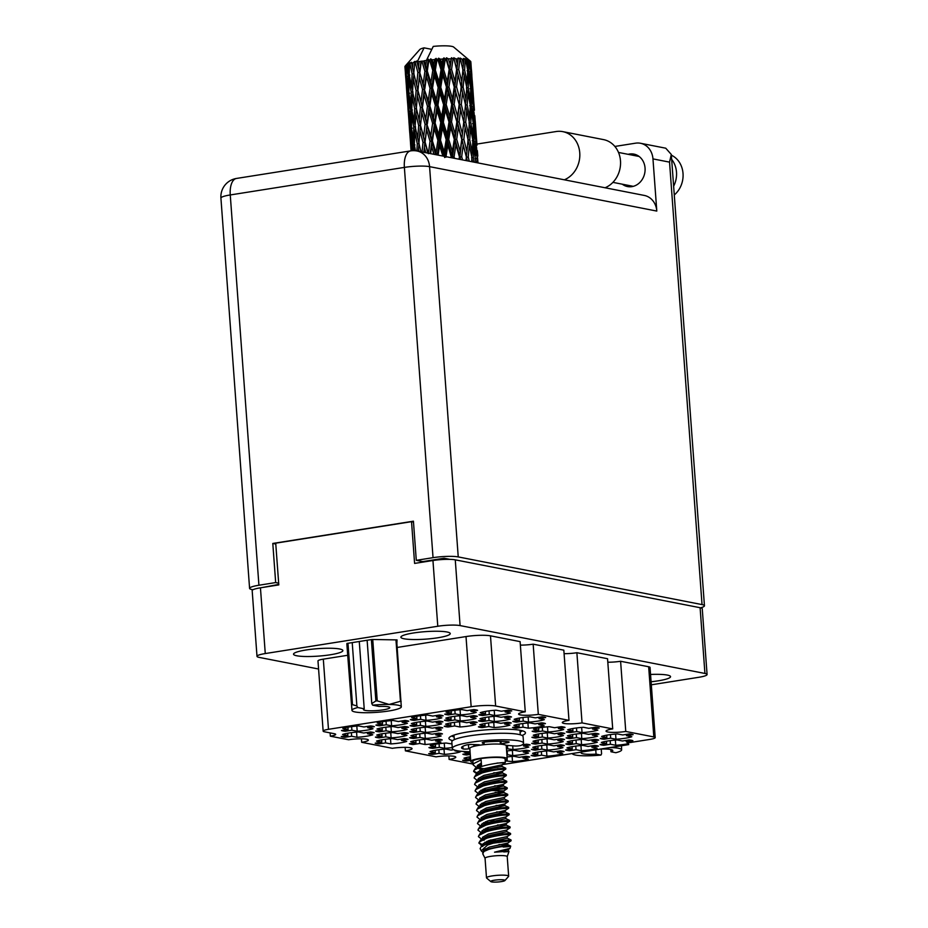 <?xml version="1.0" encoding="UTF-8"?>
<svg xmlns="http://www.w3.org/2000/svg" width="928" height="928" viewBox="0 0 928 928"><rect width="100%" height="100%" fill="white"/><g stroke="black" fill="none" stroke-linecap="round" stroke-linejoin="round"><path stroke-width="1.39" d="M612.712 728.898L582.042 722.9L576.88 652.72L607.55 658.718L612.712 728.898A13.236 2.007 175.8 0 0 606.042 731.136A13.236 2.007 175.8 0 0 625.762 731.45L653.822 736.936A10.591 1.601 175.8 0 1 655.203 737.609A10.591 1.601 175.8 0 1 649.867 739.407L632.652 742.133A10.591 1.601 -4.2 0 0 630.437 742.551L626.272 741.739L632.884 740.683A17.203 2.598 175.8 0 0 629.103 739.941L622.479 740.996L617.19 739.952A17.203 2.598 175.8 0 0 607.979 740.962A17.203 2.598 175.8 0 0 601.356 742.458L606.657 743.502L600.033 744.546A17.203 2.598 175.8 0 0 603.815 745.288L603.722 743.966M604.058 739.245L610.682 738.201L615.972 739.233A17.203 2.598 175.8 0 0 631.806 736.728L626.504 735.695L633.128 734.651A17.203 2.598 175.8 0 0 629.346 733.909L622.723 734.953L617.422 733.92A17.203 2.598 175.8 0 0 608.211 734.918A17.203 2.598 175.8 0 0 601.599 736.426L606.889 737.458L600.277 738.502A17.203 2.598 175.8 0 0 604.058 739.245L603.954 737.922M534.992 756.181L541.616 755.125L546.917 756.169A17.203 2.598 175.8 0 0 562.739 753.664L557.45 752.62L564.062 751.576A17.203 2.598 175.8 0 0 560.28 750.833L553.656 751.889L548.367 750.845A17.203 2.598 175.8 0 0 539.156 751.854A17.203 2.598 175.8 0 0 532.533 753.35L537.834 754.394L531.21 755.438A17.203 2.598 175.8 0 0 534.992 756.181L534.899 754.858M570.128 732.61L576.74 731.566L582.042 732.598A17.203 2.598 175.8 0 0 597.876 730.092L592.574 729.06L599.198 728.016A17.203 2.598 175.8 0 0 595.405 727.274L588.793 728.318L583.492 727.285A17.203 2.598 175.8 0 0 574.281 728.283A17.203 2.598 175.8 0 0 567.658 729.791L572.959 730.823L566.335 731.867A17.203 2.598 175.8 0 0 570.128 732.61L570.024 731.287M569.641 744.697L576.265 743.641L581.566 744.685A17.203 2.598 175.8 0 0 597.388 742.18L592.099 741.136L598.722 740.092A17.203 2.598 175.8 0 0 594.929 739.349L588.306 740.405L583.016 739.361A17.203 2.598 175.8 0 0 573.806 740.358A17.203 2.598 175.8 0 0 567.182 741.866L572.483 742.899L565.86 743.954A17.203 2.598 175.8 0 0 569.641 744.697L569.548 743.363M535.711 738.062L542.335 737.006L547.636 738.05A17.203 2.598 175.8 0 0 563.458 735.544L558.157 734.5L564.781 733.456A17.203 2.598 175.8 0 0 560.999 732.714L554.376 733.77L549.074 732.726A17.203 2.598 175.8 0 0 539.876 733.723A17.203 2.598 175.8 0 0 533.252 735.231L538.553 736.264L531.93 737.319A17.203 2.598 175.8 0 0 535.711 738.062L535.618 736.728M535.236 750.137L541.859 749.093L547.149 750.126A17.203 2.598 175.8 0 0 562.983 747.62L557.682 746.588L564.305 745.532A17.203 2.598 175.8 0 0 560.524 744.801L553.9 745.845L548.599 744.813A17.203 2.598 175.8 0 0 539.4 745.81A17.203 2.598 175.8 0 0 532.776 747.318L538.066 748.351L531.454 749.395A17.203 2.598 175.8 0 0 535.236 750.137L535.143 748.815M451.982 743.966L446.09 743.026A17.203 2.598 175.8 0 0 436.879 744.024A17.203 2.598 175.8 0 0 430.256 745.532L435.557 746.564L428.933 747.608A17.203 2.598 175.8 0 0 432.715 748.351L432.622 747.028M569.885 738.653L576.508 737.609L581.798 738.642A17.203 2.598 175.8 0 0 597.632 736.136L592.331 735.104L598.954 734.048A17.203 2.598 175.8 0 0 595.173 733.306L588.549 734.361L583.248 733.317A17.203 2.598 175.8 0 0 574.049 734.326A17.203 2.598 175.8 0 0 567.426 735.823L572.715 736.867L566.103 737.911A17.203 2.598 175.8 0 0 569.885 738.653L569.792 737.331M535.955 732.018L542.567 730.974L547.868 732.006A17.203 2.598 175.8 0 0 563.702 729.501L558.401 728.468L565.024 727.413A17.203 2.598 175.8 0 0 561.243 726.67L554.619 727.726L549.318 726.694A17.203 2.598 175.8 0 0 540.108 727.691A17.203 2.598 175.8 0 0 533.484 729.188L538.785 730.232L532.162 731.276A17.203 2.598 175.8 0 0 535.955 732.018L535.85 730.696M569.409 750.729L576.033 749.685L581.322 750.717A17.203 2.598 175.8 0 0 597.156 748.212L591.855 747.179L598.479 746.135A17.203 2.598 175.8 0 0 594.697 745.393L588.074 746.437L582.772 745.404A17.203 2.598 175.8 0 0 573.562 746.402A17.203 2.598 175.8 0 0 566.95 747.91L572.24 748.942L565.628 749.986A17.203 2.598 175.8 0 0 569.409 750.729L569.305 749.406M535.479 744.094L542.091 743.05L547.392 744.082A17.203 2.598 175.8 0 0 563.226 741.576L557.925 740.544L564.549 739.5A17.203 2.598 175.8 0 0 560.756 738.758L554.144 739.802L548.842 738.769A17.203 2.598 175.8 0 0 539.632 739.767A17.203 2.598 175.8 0 0 533.008 741.275L538.31 742.307L531.686 743.363A17.203 2.598 175.8 0 0 535.479 744.094L535.375 742.771M466.018 751.622A17.203 2.598 175.8 0 0 464.186 752.167L469.487 753.2L462.863 754.244A17.203 2.598 175.8 0 0 466.656 754.986L466.552 753.664M453.641 749.708L451.147 750.102L445.846 749.07A17.203 2.598 175.8 0 0 436.636 750.068A17.203 2.598 175.8 0 0 430.024 751.576L435.313 752.608L428.69 753.652A17.203 2.598 175.8 0 0 432.483 754.394L432.378 753.072M470.426 756.726A17.203 2.598 175.8 0 0 463.954 758.211L469.255 759.243L462.631 760.287A17.203 2.598 175.8 0 0 466.413 761.03L466.32 759.707M345.274 731.252L351.898 730.208L357.199 731.241A17.203 2.598 175.8 0 0 373.021 728.735L367.72 727.703L374.344 726.659A17.203 2.598 175.8 0 0 370.562 725.916L363.938 726.96L358.637 725.928A17.203 2.598 175.8 0 0 349.438 726.926A17.203 2.598 175.8 0 0 342.815 728.434L348.116 729.466L341.492 730.522A17.203 2.598 175.8 0 0 345.274 731.252L345.181 729.93M345.03 737.296L351.654 736.252L356.955 737.284A17.203 2.598 175.8 0 0 372.778 734.779L367.488 733.746L374.112 732.691A17.203 2.598 175.8 0 0 370.318 731.96L363.706 733.004L358.405 731.972A17.203 2.598 175.8 0 0 349.195 732.969A17.203 2.598 175.8 0 0 342.571 734.477L347.872 735.51L341.249 736.554A17.203 2.598 175.8 0 0 345.03 737.296L344.938 735.974M378.972 743.931L385.596 742.887L390.885 743.92A17.203 2.598 175.8 0 0 406.719 741.414L401.418 740.382L408.042 739.326A17.203 2.598 175.8 0 0 404.26 738.595L397.636 739.639L392.335 738.607A17.203 2.598 175.8 0 0 383.125 739.604A17.203 2.598 175.8 0 0 376.513 741.112L381.802 742.145L375.179 743.189A17.203 2.598 175.8 0 0 378.972 743.931L378.868 742.609M379.448 731.856L386.071 730.8L391.361 731.844A17.203 2.598 175.8 0 0 407.195 729.338L401.894 728.294L408.517 727.25A17.203 2.598 175.8 0 0 404.736 726.508L398.112 727.552L392.811 726.52A17.203 2.598 175.8 0 0 383.612 727.517A17.203 2.598 175.8 0 0 376.988 729.025L382.278 730.058L375.666 731.113A17.203 2.598 175.8 0 0 379.448 731.856L379.355 730.522M413.378 738.491L420.001 737.435L425.302 738.479A17.203 2.598 175.8 0 0 441.125 735.974L435.835 734.93L442.447 733.886A17.203 2.598 175.8 0 0 438.666 733.143L432.042 734.187L426.752 733.155A17.203 2.598 175.8 0 0 417.542 734.152A17.203 2.598 175.8 0 0 410.918 735.66L416.22 736.693L409.596 737.748A17.203 2.598 175.8 0 0 413.378 738.491L413.285 737.157M379.204 737.888L385.828 736.844L391.129 737.876A17.203 2.598 175.8 0 0 406.951 735.37L401.662 734.338L408.274 733.294A17.203 2.598 175.8 0 0 404.492 732.552L397.868 733.596L392.579 732.563A17.203 2.598 175.8 0 0 383.368 733.561A17.203 2.598 175.8 0 0 376.745 735.069L382.046 736.101L375.422 737.145A17.203 2.598 175.8 0 0 379.204 737.888L379.111 736.565M448.027 726.995L454.65 725.951L459.952 726.984A17.203 2.598 175.8 0 0 475.774 724.478L470.484 723.446L477.096 722.402A17.203 2.598 175.8 0 0 473.315 721.659L466.691 722.703L461.402 721.671A17.203 2.598 175.8 0 0 452.191 722.668A17.203 2.598 175.8 0 0 445.568 724.176L450.869 725.209L444.245 726.264A17.203 2.598 175.8 0 0 448.027 726.995L447.934 725.673M414.097 720.36L420.72 719.316L426.01 720.348A17.203 2.598 175.8 0 0 441.844 717.843L436.543 716.81L443.166 715.766A17.203 2.598 175.8 0 0 439.385 715.024L432.761 716.068L427.46 715.036A17.203 2.598 175.8 0 0 418.261 716.033A17.203 2.598 175.8 0 0 411.638 717.541L416.927 718.574L410.315 719.629A17.203 2.598 175.8 0 0 414.097 720.36L414.004 719.038M516.374 728.19L522.998 727.146L528.287 728.178A17.203 2.598 175.8 0 0 544.121 725.673L538.82 724.64L545.444 723.585A17.203 2.598 175.8 0 0 541.662 722.842L535.038 723.898L529.737 722.866A17.203 2.598 175.8 0 0 520.538 723.863A17.203 2.598 175.8 0 0 513.915 725.36L519.204 726.404L512.592 727.448A17.203 2.598 175.8 0 0 516.374 728.19L516.281 726.868M482.444 721.555L489.056 720.511L494.357 721.543A17.203 2.598 175.8 0 0 510.191 719.038L504.89 718.005L511.514 716.95A17.203 2.598 175.8 0 0 507.732 716.219L501.108 717.263L495.807 716.23A17.203 2.598 175.8 0 0 486.597 717.228A17.203 2.598 175.8 0 0 479.985 718.736L485.274 719.768L478.651 720.812A17.203 2.598 175.8 0 0 482.444 721.555L482.34 720.232M413.146 744.523L419.758 743.479L425.059 744.511A17.203 2.598 175.8 0 0 440.893 742.006L435.592 740.973L442.215 739.929A17.203 2.598 175.8 0 0 438.422 739.187L431.81 740.231L426.509 739.198A17.203 2.598 175.8 0 0 417.298 740.196A17.203 2.598 175.8 0 0 410.675 741.704L415.976 742.736L409.352 743.78A17.203 2.598 175.8 0 0 413.146 744.523L413.041 743.2M413.853 726.404L420.477 725.36L425.778 726.392A17.203 2.598 175.8 0 0 441.6 723.886L436.311 722.854L442.934 721.81A17.203 2.598 175.8 0 0 439.141 721.068L432.518 722.112L427.228 721.079A17.203 2.598 175.8 0 0 418.018 722.077A17.203 2.598 175.8 0 0 411.394 723.585L416.695 724.617L410.072 725.661A17.203 2.598 175.8 0 0 413.853 726.404L413.76 725.081M482.2 727.598L488.824 726.543L494.125 727.587A17.203 2.598 175.8 0 0 509.948 725.081L504.646 724.037L511.27 722.993A17.203 2.598 175.8 0 0 507.488 722.251L500.865 723.306L495.575 722.262A17.203 2.598 175.8 0 0 486.365 723.26A17.203 2.598 175.8 0 0 479.741 724.768L485.042 725.812L478.419 726.856A17.203 2.598 175.8 0 0 482.2 727.598L482.108 726.276M448.27 720.963L454.894 719.908L460.184 720.952A17.203 2.598 175.8 0 0 476.018 718.446L470.716 717.402L477.34 716.358A17.203 2.598 175.8 0 0 473.558 715.616L466.935 716.671L461.634 715.627A17.203 2.598 175.8 0 0 452.423 716.625A17.203 2.598 175.8 0 0 445.811 718.133L451.101 719.177L444.489 720.221A17.203 2.598 175.8 0 0 448.27 720.963L448.166 719.641M516.618 722.146L523.23 721.102L528.531 722.135A17.203 2.598 175.8 0 0 544.365 719.629L539.064 718.597L545.687 717.553A17.203 2.598 175.8 0 0 541.894 716.81L535.282 717.854L529.981 716.822A17.203 2.598 175.8 0 0 520.77 717.82A17.203 2.598 175.8 0 0 514.147 719.328L519.448 720.36L512.824 721.404A17.203 2.598 175.8 0 0 516.618 722.146L516.513 720.824M379.68 725.812L386.303 724.768L391.604 725.8A17.203 2.598 175.8 0 0 407.438 723.295L402.137 722.262L408.761 721.207A17.203 2.598 175.8 0 0 404.968 720.464L398.356 721.52L393.054 720.476A17.203 2.598 175.8 0 0 383.844 721.485A17.203 2.598 175.8 0 0 377.22 722.982L382.522 724.026L375.898 725.07A17.203 2.598 175.8 0 0 379.68 725.812L379.587 724.49M413.621 732.447L420.245 731.403L425.534 732.436A17.203 2.598 175.8 0 0 441.368 729.93L436.067 728.898L442.691 727.842A17.203 2.598 175.8 0 0 438.909 727.1L432.286 728.155L426.984 727.111A17.203 2.598 175.8 0 0 417.774 728.12A17.203 2.598 175.8 0 0 411.162 729.617L416.452 730.661L409.84 731.705A17.203 2.598 175.8 0 0 413.621 732.447L413.517 731.125M482.676 715.511L489.3 714.467L494.601 715.5A17.203 2.598 175.8 0 0 510.423 712.994L505.134 711.962L511.746 710.918A17.203 2.598 175.8 0 0 507.964 710.175L501.34 711.219L496.051 710.187A17.203 2.598 175.8 0 0 486.84 711.184A17.203 2.598 175.8 0 0 480.217 712.692L485.518 713.725L478.894 714.769A17.203 2.598 175.8 0 0 482.676 715.511L482.583 714.189M460.044 709.723L460.427 714.908A17.203 2.598 175.8 0 0 476.25 712.402L470.96 711.37L477.584 710.314A17.203 2.598 -4.2 0 0 473.79 709.584L467.167 710.628L461.877 709.595A17.203 2.598 175.8 0 0 452.667 710.593A17.203 2.598 175.8 0 0 446.043 712.101L451.344 713.133L451.17 710.836M522.081 735.486A38.373 5.8 175.8 0 0 525.457 732.795A38.373 5.8 175.8 0 0 468.269 731.902A38.373 5.8 175.8 0 0 448.92 738.41A38.373 5.8 175.8 0 0 452.655 740.59M330.403 654.762A24.743 3.747 175.8 0 0 342.873 650.574A24.743 3.747 175.8 0 0 305.996 649.994A24.743 3.747 175.8 0 0 293.526 654.194A24.743 3.747 175.8 0 0 330.403 654.762M437.761 637.78A24.743 3.747 175.8 0 0 450.242 633.58A24.743 3.747 175.8 0 0 413.366 633A24.743 3.747 175.8 0 0 400.884 637.2A24.743 3.747 175.8 0 0 437.761 637.78M651.096 681.755A24.743 3.747 175.8 0 0 658.068 680.85A24.743 3.747 175.8 0 0 670.55 676.651A24.743 3.747 175.8 0 0 650.563 674.447M506.456 748.687L512.987 749.534A17.203 2.598 175.8 0 0 528.809 747.028L523.508 745.984L530.132 744.94A17.203 2.598 175.8 0 0 526.35 744.198L522.07 744.882M506.897 754.626L512.743 755.566A17.203 2.598 175.8 0 0 528.577 753.072L523.276 752.028L529.9 750.984A17.203 2.598 175.8 0 0 526.106 750.242L519.494 751.286L514.193 750.253A17.203 2.598 175.8 0 0 506.63 751.007M505.226 760.89L512.5 761.61A17.203 2.598 175.8 0 0 528.334 759.104L523.032 758.072L529.656 757.028A17.203 2.598 175.8 0 0 525.874 756.285L519.251 757.329L513.95 756.297A17.203 2.598 175.8 0 0 507.071 756.958M628.523 742.18L628.697 744.604A10.591 1.601 -4.2 0 1 627.316 743.931A10.591 1.601 -4.2 0 1 627.328 743.85L627.189 741.913M651.317 684.806L698.807 677.289A16.402 2.482 175.8 0 0 707.078 674.505A16.402 2.482 175.8 0 0 704.932 673.461L460.091 625.588A16.402 2.482 175.8 0 0 437.784 626.249L265.269 653.556A16.402 2.482 175.8 0 0 256.998 656.34A16.402 2.482 175.8 0 0 259.132 657.384L318.571 669.007M473.094 764.092L449.117 759.406A13.236 2.007 175.8 0 0 455.787 757.155A13.236 2.007 175.8 0 0 436.067 756.854L405.397 750.856L405.142 747.365M533.159 644.171L563.83 650.168L568.98 720.348L538.31 714.351L533.159 644.171A13.236 2.007 -4.2 0 1 520.364 645.111M471.157 706.742L466.007 636.562A17.992 2.726 -4.2 0 1 490.483 635.831L520.109 641.619L525.26 711.799L495.633 706.011A17.992 2.726 175.8 0 0 471.157 706.742L328.477 729.315A10.591 1.601 175.8 0 0 323.141 731.113A10.591 1.601 175.8 0 0 324.522 731.798L334.3 733.712A10.591 1.601 -4.2 0 1 335.681 734.384A10.591 1.601 -4.2 0 1 330.345 736.182L348.626 739.755A13.236 2.007 175.8 0 1 368.346 740.057A13.236 2.007 175.8 0 1 361.676 742.307L361.421 738.816M330.101 732.888L330.345 736.182M405.397 750.856A13.236 2.007 175.8 0 0 412.067 748.606A13.236 2.007 175.8 0 0 392.347 748.304L361.676 742.307M256.998 656.34L252.172 590.602A16.402 2.482 -4.2 0 1 260.443 587.818L278.794 584.907L275.72 543.17L411.533 521.675L414.596 563.412L432.947 560.512A16.402 2.482 -4.2 0 1 455.265 559.839L700.106 607.712A16.402 2.482 -4.2 0 1 702.252 608.768L707.078 674.505M420.697 562.449L420.604 561.173M413.482 522.058L411.533 521.675M460.427 714.908L455.126 713.876L448.502 714.92L448.41 713.597M448.502 714.92A17.203 2.598 -4.2 0 1 444.721 714.177L451.344 713.133M625.762 731.45L620.6 661.27A13.236 2.007 -4.2 0 1 607.805 662.209M653.822 736.936L648.66 666.756L620.6 661.27M466.007 636.562L397.184 647.454M347.675 655.284L323.315 659.147L328.477 729.315M449.117 759.406L448.862 755.914M628.697 744.604L503.22 764.463A17.992 2.726 175.8 0 1 502.245 764.614M323.141 731.113L317.979 660.945A10.591 1.601 -4.2 0 1 323.315 659.147M576.88 652.72A13.236 2.007 -4.2 0 1 564.085 653.66M648.66 666.756A10.591 1.601 -4.2 0 1 650.041 667.441L655.203 737.609M396.894 643.522L397.045 639.902L372.07 639.473L346.898 643.452L347.13 647.872M603.815 745.288L610.438 744.244L615.74 745.277A17.203 2.598 175.8 0 0 627.328 743.85M568.98 720.348A13.236 2.007 175.8 0 0 562.31 722.587A13.236 2.007 175.8 0 0 582.042 722.9M525.26 711.799A13.236 2.007 175.8 0 0 518.59 714.05A13.236 2.007 175.8 0 0 538.31 714.351M432.715 748.351L439.338 747.307L444.64 748.339A17.203 2.598 175.8 0 0 452.249 747.574M466.656 754.986L470.264 754.418M432.483 754.394L439.106 753.35L444.396 754.383A17.203 2.598 175.8 0 0 460.23 751.877L454.929 750.845L456.53 750.59M466.413 761.03L470.693 760.345M455.126 713.876L454.859 710.268M470.96 711.37L470.856 710.048M489.3 714.467L489.033 710.871M494.218 710.314L494.601 715.5M505.134 711.962L505.029 710.639M485.518 713.725L485.344 711.44M420.245 731.403L419.978 727.796M425.152 727.25L425.534 732.436M436.067 728.898L435.974 727.564M416.452 730.661L416.289 728.364M386.303 724.768L386.036 721.16M391.222 720.615L391.604 725.8M402.137 722.262L402.033 720.928M382.522 724.026L382.359 721.729M523.23 721.102L522.974 717.506M528.148 716.95L528.531 722.135M539.064 718.597L538.971 717.274M519.448 720.36L519.286 718.075M454.894 719.908L454.627 716.312M459.801 715.766L460.184 720.952M470.716 717.402L470.624 716.08M451.101 719.177L450.938 716.88M488.824 726.543L488.557 722.947M493.742 722.402L494.125 727.587M504.646 724.037L504.554 722.715M485.042 725.812L484.868 723.515M420.477 725.36L420.21 721.764M425.395 721.207L425.778 726.392M436.311 722.854L436.206 721.532M416.695 724.617L416.521 722.332M419.758 743.479L419.502 739.883M424.676 739.326L425.059 744.511M435.592 740.973L435.499 739.651M415.976 742.736L415.814 740.451M489.056 720.511L488.801 716.903M493.974 716.358L494.357 721.543M504.89 718.005L504.797 716.683M485.274 719.768L485.112 717.472M522.998 727.146L522.731 723.538M527.916 722.993L528.287 728.178M538.82 724.64L538.727 723.318M519.204 726.404L519.042 724.107M420.72 719.316L420.454 715.72M425.639 715.175L426.01 720.348M436.543 716.81L436.45 715.488M416.927 718.574L416.765 716.288M454.65 725.951L454.384 722.355M459.569 721.81L459.952 726.984M470.484 723.446L470.38 722.123M450.869 725.209L450.695 722.924M385.828 736.844L385.561 733.248M390.746 732.702L391.129 737.876M401.662 734.338L401.557 733.016M382.046 736.101L381.872 733.816M420.001 737.435L419.734 733.839M424.92 733.294L425.302 738.479M435.835 734.93L435.731 733.607M416.22 736.693L416.046 734.408M386.071 730.8L385.804 727.204M390.99 726.659L391.361 731.844M401.894 728.294L401.801 726.972M382.278 730.058L382.116 727.772M385.596 742.887L385.329 739.28M390.502 738.734L390.885 743.92M401.418 740.382L401.325 739.059M381.802 742.145L381.64 739.86M351.654 736.252L351.387 732.644M356.572 732.099L356.955 737.284M367.488 733.746L367.384 732.424M347.872 735.51L347.698 733.224M351.898 730.208L351.631 726.612M356.816 726.067L357.199 731.241M367.72 727.703L367.627 726.38M348.116 729.466L347.942 727.181M507.21 760.577L507.094 759.116M512.128 756.424L512.5 761.61M523.032 758.072L522.94 756.749M469.255 759.243L469.081 756.946M439.106 753.35L438.84 749.743M444.013 749.198L444.396 754.383M454.929 750.845L454.882 750.172M435.313 752.608L435.151 750.311M507.442 754.534L507.175 750.938M512.36 750.392L512.743 755.566M523.276 752.028L523.172 750.706M469.487 753.2L469.382 751.726M542.091 743.05L541.836 739.454M547.01 738.908L547.392 744.082M557.925 740.544L557.821 739.222M538.31 742.307L538.147 740.022M576.033 749.685L575.766 746.089M580.94 745.544L581.322 750.717M591.855 747.179L591.762 745.857M572.24 748.942L572.077 746.657M542.567 730.974L542.312 727.366M547.485 726.821L547.868 732.006M558.401 728.468L558.308 727.146M538.785 730.232L538.623 727.935M576.508 737.609L576.242 734.002M581.427 733.456L581.798 738.642M592.331 735.104L592.238 733.77M572.715 736.867L572.553 734.57M439.338 747.307L439.072 743.711M444.257 743.154L444.64 748.339M435.557 746.564L435.383 744.279M541.859 749.093L541.592 745.486M546.778 744.94L547.149 750.126M557.682 746.588L557.589 745.265M538.066 748.351L537.904 746.066M542.335 737.006L542.068 733.41M547.253 732.865L547.636 738.05M558.157 734.5L558.064 733.178M538.553 736.264L538.379 733.978M576.265 743.641L575.998 740.045M581.183 739.5L581.566 744.685M592.099 741.136L591.994 739.813M572.483 742.899L572.309 740.614M576.74 731.566L576.485 727.97M581.659 727.413L582.042 732.598M592.574 729.06L592.482 727.738M572.959 730.823L572.796 728.538M541.616 755.125L541.349 751.529M546.534 750.984L546.917 756.169M557.45 752.62L557.345 751.297M537.834 754.394L537.66 752.098M507.686 748.49L507.454 745.381M512.708 745.822L512.987 749.534M523.508 745.984L523.415 744.662M610.682 738.201L610.415 734.605M615.589 734.048L615.972 739.233M626.504 735.695L626.412 734.373M606.889 737.458L606.726 735.173M610.438 744.244L610.172 740.637M615.357 740.092L615.74 745.277M626.272 741.739L626.168 740.405M606.657 743.502L606.483 741.205M605.079 187.769A25.137 21.738 -78.9 0 0 620.484 160.822A25.137 21.738 -78.9 0 0 603.513 139.606L562.797 131.637A25.137 21.738 -78.9 0 0 556.15 131.532L476.922 144.072M564.363 179.8A25.137 21.738 -78.9 0 0 579.756 152.865A25.137 21.738 -78.9 0 0 562.797 131.637M671.362 155.196A23.154 20.022 101.1 0 1 683.02 173.466A23.154 20.022 101.1 0 1 674.285 194.95M671.663 159.361A23.154 20.022 101.1 0 1 676.5 172.19A23.154 20.022 101.1 0 1 673.635 186.226M628.14 154.326A16.542 14.303 101.1 0 1 633.894 154.106A16.542 14.303 101.1 0 1 645.053 168.061A16.542 14.303 101.1 0 1 627.537 186.563A16.542 14.303 101.1 0 1 622.294 184.196M458.235 556.916L702.032 604.592L669.54 162.133L652.964 158.897L656.804 211.074L429.571 166.646L458.235 556.916A18.525 2.807 175.8 0 0 433.04 557.67L404.376 167.4L230.26 194.95L258.924 585.232L275.674 582.575L278.667 583.167M450.01 559.375L444.152 558.227L422.82 561.602L416.289 560.326L433.04 557.67M700.547 607.817A18.525 2.807 175.8 0 0 704.445 605.775A18.525 2.807 175.8 0 0 702.032 604.592M258.924 585.232A18.525 2.807 175.8 0 0 249.586 588.375A18.525 2.807 175.8 0 0 251.998 589.558L252.961 589.744M278.748 584.396L262.311 587.517M416.289 560.326L413.424 521.188L272.797 543.448L275.674 582.575M275.79 544.028L272.797 543.448M652.964 158.897A18.525 16.02 -78.9 0 0 640.459 143.26A18.525 16.02 -78.9 0 0 635.564 143.179L614.87 146.45M417.066 151.009A18.525 18.525 0 0 0 410.617 150.893A18.525 8.874 -99 0 0 404.376 167.4A18.525 2.807 -4.2 0 1 429.571 166.646A18.525 16.02 -78.9 0 0 417.066 151.009L644.299 195.437A18.525 16.02 101.1 0 1 656.804 211.074M640.459 143.26L665.747 148.202L671.304 154.466L669.54 162.133M372.743 639.485L377.244 700.86A28.188 4.257 175.8 0 0 375.875 700.953L371.78 703.586L367.128 640.25M375.875 700.953L371.374 639.578M347.977 643.278L352.489 704.654L356.874 705.941L357.732 707.53A24.743 3.747 175.8 0 0 351.956 710.326L347.281 643.394M352.489 704.654A28.188 4.257 175.8 0 0 351.793 704.886M371.78 703.586L372.65 705.164A24.743 3.747 175.8 0 1 389.11 704.456L400.467 701.266L395.966 639.879M377.244 700.86L389.11 704.456A24.743 3.747 175.8 0 1 401.314 706.834L401.267 707.124M396.627 639.891L401.314 706.834A24.743 3.747 175.8 0 1 401.058 707.368L401.279 707.124M401.151 701.394A28.188 4.257 175.8 0 0 400.467 701.266M346.863 644.252L351.956 710.326A24.743 3.747 175.8 0 0 352.292 710.941A24.743 3.747 175.8 0 0 364.159 712.716A24.743 3.747 175.8 0 0 388.832 710.976A24.743 3.747 175.8 0 0 401.058 707.368M352.292 710.941L351.956 710.326M359.275 641.492L364.217 708.795A13.236 2.007 175.8 0 0 363.44 709.549A13.236 2.007 175.8 0 0 376.78 710.581A13.236 2.007 175.8 0 0 389.83 707.612A13.236 2.007 175.8 0 0 379.134 706.44L372.65 705.164M357.732 707.53L364.217 708.795M352.222 642.617L356.874 705.941M501.387 881.6A7.146 1.079 -4.2 0 1 490.831 881.588A7.146 1.079 -4.2 0 1 494.334 880.22A7.146 1.079 -4.2 0 1 501.874 879.732A7.146 1.079 -4.2 0 1 504.913 880.556A7.146 1.079 -4.2 0 1 501.387 881.6M490.831 881.588L486.643 878.062A11.113 1.682 -4.2 0 1 486.492 877.807A11.113 1.682 -4.2 0 1 492.095 875.928A11.113 1.682 -4.2 0 1 508.66 876.183A11.113 1.682 -4.2 0 1 508.544 876.45L504.913 880.556M485.077 858.354A11.113 1.682 -4.2 0 1 485.054 858.249A11.113 1.682 -4.2 0 1 490.657 856.358A11.113 1.682 -4.2 0 1 507.222 856.614L508.66 876.183M472.99 762.596A18.258 2.761 -4.2 0 1 470.774 761.459A18.258 2.761 -4.2 0 1 479.985 758.362A18.258 2.761 -4.2 0 1 507.198 758.791A18.258 2.761 -4.2 0 1 505.18 760.229M470.774 761.459L469.823 748.42A18.258 2.761 -4.2 0 1 479.022 745.323A18.258 2.761 -4.2 0 1 506.247 745.741L507.198 758.791M485.054 858.296L482.711 853.702L483.94 851.475L488.778 849.387C504.971 844.666 520.272 846.081 503.22 847.02M481.238 850.802L480.124 848.621L481.4 846.336L487.293 843.912A16.147 2.436 -4.2 0 1 493.255 843.181L487.594 845.025L481.238 850.802L482.664 852.217M503.742 851.939L508.938 851.556L508.161 849.607L506.595 849.851L494.543 852.194L508.277 851.231M483.94 851.475L489.392 848.737L507.802 844.712L510.725 846.104L509.994 848.366L494.543 852.194M477.062 774.091L473.628 771.4L474.162 770.112L481.609 766.458C499.009 761.331 515.759 762.468 497.048 763.048M477.885 773.418L473.663 770.994M473.628 771.4L475.275 768.326L481.551 765.646L481.133 759.939L473.686 763.593L473.152 764.881L472.886 761.308A16.147 2.436 -4.2 0 1 481.029 758.57A16.147 2.436 -4.2 0 1 505.087 758.942L505.354 762.514L501.932 764.823L483.523 768.848L477.758 772.05L477.491 773.685M487.606 769.254L477.839 767.816M476.482 767.514L473.152 764.881M482.34 845.71L478.906 843.146L479.428 841.858L486.875 838.204C504.275 833.077 521.026 834.202 502.315 834.794M483.465 845.246L478.941 842.728M478.906 843.146L480.542 840.06L486.817 837.381C504.217 832.265 520.968 833.39 502.257 833.982M492.872 841L488.731 840.606M481.748 839.26L478.419 836.627L478.952 835.328L486.4 831.685C503.8 826.558 520.55 827.683 501.839 828.275M495.401 840.35L490.599 840.002M478.419 836.627L480.066 833.541L486.342 830.862C503.742 825.734 520.48 826.871 501.781 827.451M481.272 832.741L477.943 830.096L478.477 828.808L485.924 825.154C503.324 820.027 520.063 821.164 501.364 821.744M477.943 830.096L479.59 827.022L485.854 824.342C503.266 819.215 520.005 820.352 501.306 820.932M480.797 826.21L477.468 823.577L478.001 822.289L485.437 818.635C502.837 813.508 519.587 814.645 500.888 815.225M477.468 823.577L479.103 820.503L485.379 817.823C502.779 812.696 519.529 813.821 500.818 814.413M480.31 819.691L476.98 817.058L477.514 815.77L484.961 812.116C502.361 806.989 519.112 808.114 500.401 808.706M493.974 820.781L489.16 820.433M476.98 817.058L478.628 813.972L484.903 811.304C502.303 806.177 519.054 807.302 500.343 807.894M479.834 813.172L476.505 810.538L477.038 809.239L484.486 805.597C501.886 800.47 518.624 801.595 499.925 802.186M476.505 810.538L478.152 807.453L484.428 804.773C501.828 799.646 518.566 800.783 499.867 801.363M479.358 806.652L476.029 804.008L476.563 802.72L483.998 799.066C501.41 793.939 518.149 795.076 499.45 795.656M476.029 804.008L477.676 800.934L483.94 798.254C501.34 793.127 518.091 794.264 499.392 794.844L500.888 794.809M478.871 800.122L475.554 797.488L476.076 796.201L483.523 792.547C500.923 787.42 517.673 788.556 498.962 789.136M475.554 797.488L477.189 794.414L483.465 791.735C500.865 786.608 517.615 787.733 498.904 788.324M478.396 793.602L475.066 790.969L475.6 789.682L483.047 786.028C500.447 780.9 517.198 782.026 498.487 782.617M475.066 790.969L476.714 787.884L482.989 785.216C500.389 780.088 517.128 781.214 498.429 781.805M477.92 787.083L474.591 784.45L475.124 783.151L482.572 779.508C499.972 774.381 516.71 775.506 498.011 776.098M474.591 784.45L476.238 781.364L482.502 778.685C499.914 773.558 516.652 774.694 497.953 775.274M477.444 780.564L474.115 777.931L474.649 776.632L482.084 772.978C499.484 767.85 516.235 768.987 497.536 769.579M474.115 777.931L475.751 774.845L482.026 772.166C499.426 767.038 516.177 768.175 497.466 768.755M493.255 843.181C512.442 840.606 515.62 839.979 502.802 841.313M483.221 853.076L483.511 850.315L489.276 847.102L507.674 843.088L511.084 840.791L511.038 839.968L507.314 838.193L507.198 836.557L510.609 834.272L510.562 833.448L506.839 831.662L506.711 830.05L510.133 827.753L510.087 826.918L506.352 825.143L497.559 824.98M487.293 843.912C504.693 838.784 521.443 839.91 502.744 840.501M481.806 832.381L482.073 830.746L487.838 827.544L506.236 823.519L509.658 821.222L509.6 820.398L505.876 818.612L505.76 816.988L509.17 814.703L509.124 813.879L505.4 812.093L496.596 811.942M480.832 820.468L481.11 817.696L486.875 814.494L505.273 810.48L508.695 808.184L508.648 807.36L504.913 805.574L496.12 805.423M478.152 807.453L486.04 803.08L504.449 799.054L508.161 800.829L508.231 801.653L504.797 803.961L504.913 805.574M479.892 806.293L480.159 804.657L485.924 801.456L504.322 797.43L507.732 795.134L507.686 794.31L503.962 792.535L495.158 792.373M479.393 800.899L479.672 798.138L485.437 794.936L503.834 790.911L507.256 788.614L507.198 787.779L503.475 786.004L494.682 785.854M478.929 793.243L479.196 791.619L484.961 788.406L503.359 784.392L506.781 782.095L506.723 781.272L502.999 779.485L502.883 777.861L506.305 775.576L506.247 774.741L502.524 772.966L493.719 772.804M475.751 774.845L483.639 770.472L493.035 767.978L502.048 766.447L505.76 768.21L505.818 769.057L499.032 769.544M438.109 155.115L439.594 145.673L442.876 156.055M445.904 157.238L447.864 145.058L451.437 157.725M446.171 139.664L444.21 151.879L440.475 140.082L442.447 127.832L446.171 139.664L447.319 139.803L452.516 157.099L451.565 156.925M440.475 140.082L439.373 140.383L444.257 156.322M448.746 139.525L450.66 127.38L454.279 139.328L452.423 151.426L448.746 139.525L447.319 139.803L444.628 157.528L444.21 151.879M435.104 123.006L437.03 110.699L440.754 122.484L438.793 134.734L435.104 123.006L434.2 123.32L439.373 140.383L439.594 145.673M459.87 59.044A33.083 5 -4.2 0 1 460.381 59.067L462.921 69.786L461.784 81.641L458.71 69.507L459.87 59.044L458.177 57.907L457.272 64.009L455.892 58.858L453.769 57.745L456.599 69.426L455.022 81.397L451.565 69.38L453.061 58.812L451.507 57.733L449.964 63.939L448.456 58.847L446.461 57.803L445.974 58.916L449.152 69.414L447.296 81.513L443.607 69.612L445.301 58.94L443.978 57.884L442.76 59.044L441.925 64.229L440.348 59.183L438.619 58.186L437.761 59.346L441.044 69.751L439.072 81.954L435.348 70.168L437.065 59.404L436.067 58.371L434.49 59.612L433.654 64.832L432.088 59.833L430.72 58.87L429.56 60.1L432.784 70.412L430.882 82.72L427.286 71.038L428.898 60.181L428.249 59.148L426.439 60.471L425.685 65.737L424.189 60.772A33.083 5 -4.2 0 1 426.381 60.482A33.083 5 -4.2 0 1 426.439 60.471M462.202 59.218A33.083 5 -4.2 0 1 463.78 59.392L463.385 64.415L462.202 59.218L460.068 58.035L460.381 59.067M465.299 59.601A33.083 5 -4.2 0 1 465.682 59.659L467.724 70.47L467.144 82.209L464.603 69.96L465.299 59.601L463.571 58.406L463.78 59.392M466.993 59.902A33.083 5 -4.2 0 1 468.048 60.158L467.921 65.146L466.993 59.902L464.974 58.626L465.682 59.659M469.011 60.459A33.083 5 -4.2 0 1 469.232 60.54L470.705 71.421L470.774 83.079L468.86 70.737L469.011 60.459L467.341 59.195L468.048 60.158M469.939 60.865A33.083 5 -4.2 0 1 470.438 61.19L470.589 66.143L469.939 60.865L468.164 59.508L469.232 60.54M426.381 60.482L433.26 46.4A17.203 2.598 -4.2 0 1 453.664 47.061L470.438 61.19M470.763 61.561A33.083 5 -4.2 0 1 470.809 61.654L472.445 84.193L470.438 61.271M471.03 64.252L470.844 62.002M428.898 60.181A33.083 5 -4.2 0 1 429.56 60.1M432.088 59.833A33.083 5 -4.2 0 1 434.49 59.612M437.065 59.404A33.083 5 -4.2 0 1 437.761 59.346M440.348 59.183A33.083 5 -4.2 0 1 442.76 59.044M445.301 58.94A33.083 5 -4.2 0 1 445.974 58.916M448.456 58.847A33.083 5 -4.2 0 1 450.718 58.812M453.061 58.812A33.083 5 -4.2 0 1 453.664 58.824M455.892 58.858A33.083 5 -4.2 0 1 457.875 58.928M449.001 121.986L447.064 134.131L443.34 122.299L445.301 110.084L449.001 121.986L449.952 122.148L455.033 139.536L454.279 139.328M452.423 151.426L452.783 157.992M443.34 122.299L442.064 122.589L447.319 139.803L447.064 134.131M451.518 121.893L453.34 109.806L456.843 121.823L455.103 133.841L451.518 121.893L449.952 122.148L447.319 139.803L447.864 145.058M437.912 105.119L439.872 92.881L443.607 104.702L441.635 116.928L437.912 105.119L436.81 105.421L442.064 122.589L442.447 127.832M451.716 104.365L449.86 116.476L446.182 104.562L448.096 92.44L451.716 104.365L452.47 104.562L456.843 121.823M455.103 133.841L455.033 139.536L460.636 159.523M446.182 104.562L444.744 104.829L449.952 122.148L449.86 116.476M454.14 104.33L455.822 92.324L459.163 104.377L457.597 116.371L454.14 104.33L452.47 104.562L449.952 122.148L450.66 127.38M440.765 87.336L442.726 75.122L446.426 87.023L444.5 99.168L440.765 87.336L439.489 87.626L444.744 104.829L445.301 110.084M454.268 86.861L452.539 98.89L448.943 86.93L450.764 74.843L459.163 104.377M457.597 116.371L457.376 122.044L466.772 158.63M448.943 86.93L447.389 87.186L452.47 104.562L452.539 98.89M456.553 86.884L458.072 74.913L461.216 87.046L459.836 98.96L456.553 86.884L454.813 87.081L452.47 104.562L453.34 109.806M443.607 69.612L442.18 69.89L447.389 87.186L448.096 92.44M459.836 98.96L459.476 104.632L464.197 123.679M451.565 69.38L449.906 69.612L454.813 87.081L455.022 81.397M458.71 69.507L456.912 69.681L454.813 87.081L455.822 92.324M446.461 57.803L450.764 74.843M453.769 57.745L461.216 87.046M461.784 81.641L461.634 88.74M456.599 69.426L457.272 64.009M458.177 57.907L456.912 69.681L458.072 74.913M430.627 153.654L431.613 146.566L433.968 154.315M437.912 140.325L436.021 152.644L432.425 140.952L434.258 128.598L437.912 140.325L439.373 140.383L438.793 134.734M432.425 140.952L431.717 141.253L435.684 154.64M436.311 154.767L436.021 152.644M427.344 124.004L429.049 111.604L432.61 123.296L430.812 135.639L426.857 124.306L431.717 141.253L431.613 146.566M429.85 105.978L431.682 93.647L435.348 105.363L433.457 117.694L429.85 105.978L429.154 106.291L434.2 123.32L434.258 128.598M440.754 122.484L442.064 122.589L441.635 116.928M432.541 88.044L434.455 75.736L438.178 87.522L436.23 99.783L432.541 88.044L431.636 88.357L436.81 105.421L437.03 110.699M443.607 104.702L444.744 104.829L444.5 99.168M435.348 70.168L434.246 70.47L439.489 87.626L439.872 92.881M446.426 87.023L447.389 87.186L447.296 81.513M438.619 58.186L442.18 69.89L442.726 75.122M449.152 69.414L449.906 69.612L449.964 63.939M423.922 152.343L424.432 147.703L425.813 152.714M430.024 141.265L428.376 153.677L425.082 142.054L426.613 129.618L430.024 141.265L431.717 141.253L430.812 135.639M425.082 142.054L427.715 153.085M420.535 125.199L421.857 112.74L425.094 124.352L423.62 136.776L420.512 125.489L424.815 142.344L424.432 147.703M422.507 107.091L424.038 94.679L427.46 106.302L425.813 118.714L422.252 107.381L426.857 124.306L426.613 129.618M432.61 123.296L434.2 123.32L433.457 117.694M424.78 89.042L426.486 76.641L430.047 88.334L428.249 100.688L424.293 89.343L429.154 106.291L429.049 111.604M435.348 105.363L436.81 105.421L436.23 99.783M427.286 71.038L426.59 71.34L431.636 88.357L431.682 93.647M438.178 87.522L439.489 87.626L439.072 81.954M430.72 58.87L434.246 70.47L434.455 75.736M441.044 69.751L442.18 69.89L441.925 64.229M420.964 151.763L418.911 143.33L419.99 130.848L423.006 142.436L422.031 151.972M418.319 151.252L418.482 149.014L419.038 151.392M415.477 150.765L414.306 144.71L414.816 132.205L417.287 143.759L419.108 143.596L418.482 149.014M423.006 142.436L424.815 142.344L423.62 136.776M418.679 117.937L416.347 108.367L417.426 95.909L420.442 107.474L419.189 119.944L418.679 117.937L420.465 125.941M418.679 125.616L417.681 138.075L415.106 126.544L415.918 114.04L418.679 125.616L420.512 125.489L419.99 130.848M425.094 124.352L426.857 124.306L425.813 118.714M417.971 90.248L419.294 77.778L422.53 89.401L421.057 101.825L417.936 90.526L422.252 107.381L421.857 112.74M427.46 106.302L429.154 106.291L428.249 100.688M419.943 72.14L421.289 61.213A33.083 5 -4.2 0 1 421.88 61.12L424.896 71.352L423.238 83.752L419.688 72.43L424.293 89.343L424.038 94.679M430.047 88.334L431.636 88.357L430.882 82.72M424.189 60.772L423.62 61.086L426.59 71.34L426.486 76.641M432.784 70.412L434.246 70.47L433.654 64.832M417.287 143.759L416.858 150.962M414.7 146.775L414.155 150.394M413.76 126.974L413.354 139.455L411.406 127.936L411.591 115.42L413.76 126.974L415.535 126.776L414.816 132.205M419.108 143.596L417.681 138.075M420.442 107.474L422.252 107.381L420.512 125.489L419.189 119.944M414.723 108.785L414.016 121.301L411.742 109.736L412.241 97.254L414.723 108.785L416.544 108.634L415.918 114.04M422.53 89.401L424.293 89.343L422.252 107.381L421.057 101.825M416.115 82.963L413.772 73.416L414.712 62.454A33.083 5 -4.2 0 1 415.21 62.338L417.867 72.523L416.626 84.982L416.115 82.963L417.936 90.526L417.426 95.909M424.896 71.352L426.59 71.34L424.293 89.343L423.238 83.752M417.159 61.944A33.083 5 -4.2 0 1 417.206 61.932A33.083 5 -4.2 0 1 419.096 61.584L418.493 66.874L416.718 60.97L419.688 72.43L419.294 77.778M428.249 59.148L426.59 71.34L425.685 65.737M423.62 61.086L421.88 61.12M412.171 150.707L411.406 133.597L413.238 145.139L413.18 150.661M412.055 149.802L411.893 150.73M413.238 145.139L414.955 144.919M411.87 130.767L411.406 133.597M414.375 142.877L413.354 139.455M412.136 111.801L411.591 115.42M415.176 125.442L414.016 121.301M416.115 90.654L415.118 103.124L412.542 91.582L413.343 79.077L416.115 90.654L417.936 90.526L416.626 84.982M416.544 108.634L415.118 103.124M411.185 92.011L410.779 104.504L408.842 92.974L409.016 80.458L411.185 92.011L412.972 91.826L412.241 97.254M412.16 73.846L411.44 86.327L409.178 74.797L409.608 63.8A33.083 5 -4.2 0 1 409.967 63.696L412.16 73.846L413.981 73.683L413.343 79.077M421.289 61.213L419.096 61.584M417.867 72.523L419.688 72.43L418.493 66.874M416.718 60.97L415.21 62.338M410.675 110.177L410.605 122.693L408.993 111.128L408.83 98.646L410.675 110.177L412.392 109.956M410.64 128.366L410.907 140.836L409.144 116.8L410.64 128.366L412.264 128.122M410.837 147.401L409.967 134.931L411.301 150.8M414.712 62.454L414.886 61.376L412.948 62.86L412.542 68.173L411.498 62.257L409.967 63.696M417.206 61.932L424.084 47.85L431.787 49.358M405.234 65.992A33.083 5 -4.2 0 1 405.629 65.621L405.78 70.934L405.211 66.016A33.083 5 -4.2 0 1 405.234 65.992L419.769 49.555A17.203 2.598 -4.2 0 1 424.084 47.85M404.956 66.897L405.026 68.127M404.933 66.538A33.083 5 -4.2 0 1 404.956 66.422L406.603 89.065L404.933 66.538M406.278 65.192A33.083 5 -4.2 0 1 406.476 65.076L408.111 75.226L408.03 87.719L406.429 76.177L406.278 65.192L407.183 64.009L405.629 65.621M407.357 64.647A33.083 5 -4.2 0 1 408.366 64.241L408.216 69.565L407.357 64.647L407.937 63.591L406.476 65.076M409.608 63.8L410.164 62.686L408.366 64.241M411.429 63.266A33.083 5 -4.2 0 1 412.948 62.86M411.116 146.508L412.612 146.241M410.141 133.992L409.967 134.931M411.498 142.634L410.907 140.836M409.48 114.84L409.144 116.8M411.429 125.326L410.605 122.693M409.294 95.816L408.83 98.646M411.8 107.903L410.779 104.504M412.612 90.468L411.44 86.327M409.561 76.85L409.016 80.458M413.981 73.683L412.542 68.173M408.076 93.403L408.343 105.885L406.58 81.838L408.076 93.403L409.689 93.16M408.54 111.546L409.167 124.027L407.404 99.992L408.54 111.546L410.048 111.279M408.274 112.427L407.972 108.53M408.958 121.533L410.164 138.028M409.445 124.874L409.167 124.027M407.578 99.041L407.404 99.992M408.923 107.671L408.343 105.885M406.916 79.878L406.58 81.838M408.854 90.364L408.03 87.719M409.236 72.964L408.216 69.565M408.111 75.226L409.816 75.006M405.71 77.488L405.408 73.59M406.383 86.559L407.601 103.078M406.882 89.9L406.603 89.065M405.977 76.595L407.473 76.328M406.36 72.732L405.78 70.934M477.804 156.124L477.375 150.684M476.168 134.154L474.811 115.722M476.795 142.518L475.82 130.059L476.795 142.518M477.27 162.771L476.516 146.972L478.013 162.922M475.832 161.124L476.284 162.586M476.714 158.607L475.066 158.607M475.89 145.035L476.516 146.972M477.421 155.046L477.584 154.118M476.354 141.682L474.823 141.648M475.496 129.096L475.82 130.059M473.605 99.215L472.236 80.748M474.231 107.555L473.245 95.12L474.231 107.555M475.287 124.433L475.716 136.045L474.138 123.668L473.953 112.01L475.287 124.433M475.832 141.334L475.913 153.004L473.999 140.65L474.15 128.957L475.832 141.334M474.22 162.18L473.373 157.702L473.848 145.974L475.809 162.493M471.865 158.804L472.746 161.89M473.373 157.702L471.575 157.772M472.77 142.436L473.848 145.974M475.472 155.765L475.913 153.004M473.999 140.65L472.259 140.685M473.268 126.185L474.15 128.957M475.403 137.959L475.716 136.045M474.138 123.668L472.503 123.656M473.315 110.061L473.953 112.01M474.846 120.095L475.02 119.155M473.79 106.72L472.259 106.674M472.92 94.146L473.245 95.12M472.723 89.471L473.152 101.094L471.575 88.705L471.389 77.047L472.723 89.471M473.268 106.372L473.35 118.053L471.424 105.688L471.586 94.006L473.268 106.372M473.303 123.354L473.048 135.047L470.809 122.751L471.285 111.012L473.303 123.354M472.862 140.383L472.282 152.134L469.742 139.873L470.519 128.087L472.862 140.383M469.232 161.205L468.257 157.076L469.313 145.244L471.958 157.47L471.668 161.681M468.257 157.076L466.436 157.215L467.306 160.822M469.742 139.873L467.909 139.989L469.313 145.244M471.737 156.426L472.282 152.134M470.809 122.751L469.011 122.821L470.519 128.087M472.538 138.608L473.048 135.047M470.206 107.474L471.285 111.012M472.909 120.826L473.35 118.053M471.424 105.688L469.696 105.722M470.693 91.222L471.586 94.006M472.828 102.996L473.152 101.094M471.575 88.705L469.928 88.705M470.751 75.098L471.389 77.047M472.282 85.121L472.445 84.193M471.227 71.769L469.696 71.734M470.74 88.392L470.484 100.096L468.234 87.789L468.721 76.05L470.74 88.392M470.287 105.409L469.719 117.183L467.167 104.91L467.956 93.136L470.287 105.409M469.382 122.531L468.512 134.316L465.694 122.136L466.749 110.281L469.382 122.531M468.06 139.699L466.923 151.566L463.849 139.42L465.148 127.507L468.06 139.699M462.55 159.894L461.692 156.786L463.211 144.838L466.343 156.948L465.949 160.567M461.692 156.786L459.94 156.994L460.416 159.477M466.343 156.948L466.923 151.566M463.849 139.42L462.051 139.594L463.211 144.838M465.694 122.136L463.861 122.276L465.148 127.507M467.909 139.989L468.512 134.316M467.167 104.91L465.346 105.015L466.749 110.281M469.174 121.487L469.719 117.183M468.234 87.789L466.448 87.87L467.956 93.136M469.974 103.646L470.484 100.096M467.642 72.512L468.721 76.05M470.345 85.852L470.774 83.079M468.86 70.737L467.132 70.772M470.264 68.046L470.589 66.143M466.819 87.568L465.949 99.366L463.13 87.174L464.186 75.319L466.819 87.568M465.496 104.736L464.348 116.603L461.286 104.446L462.585 92.568L465.496 104.736M463.78 122.009L462.411 133.91L459.128 121.835L460.636 109.875L463.861 122.276L464.348 116.603M461.738 139.339L460.16 151.322L456.704 139.293L458.397 127.275L461.738 139.339L462.411 133.91M454.534 158.328L454.082 156.832L455.903 144.78L459.406 156.762L459.058 159.21M452.632 157.957L452.516 157.099L454.082 156.832M459.406 156.762L460.16 151.322M455.903 144.78L455.033 139.536L456.704 139.293M458.397 127.275L457.376 122.044L459.128 121.835M460.636 109.875L459.476 104.632L461.286 104.446M462.585 92.568L461.297 87.313L463.13 87.174M465.346 105.015L465.949 99.366M464.186 75.319L462.782 70.076L464.603 69.96M466.598 86.524L467.144 82.209M467.399 68.707L467.921 65.146M462.086 78.613L457.376 122.044L452.4 157.911M463.385 64.415L462.782 70.076M507.674 843.088L507.802 844.712L498.997 844.55M486.956 842.96L484.903 842.299M506.711 830.05L488.314 834.063L482.548 837.265L482.258 839.944M480.542 840.06L488.43 835.699L506.839 831.662M486.005 829.922L483.94 829.249M479.59 827.022L487.478 822.649L505.876 818.624M478.628 813.972L486.516 809.61L504.925 805.585M484.091 803.834L482.026 803.161M477.676 800.934L485.564 796.56L503.962 792.535L503.846 790.9L491.747 790.505M483.128 790.784L481.075 790.122M502.883 777.873L484.486 781.886L478.72 785.088L478.43 787.768M476.714 787.884L484.602 783.522L503.011 779.497M502.048 766.447L501.932 764.823M489.682 841.951L486.84 841.336M484.01 840.327L482.896 839.654M488.731 828.913L485.889 828.286M481.319 825.862L481.586 824.226L487.351 821.025L505.76 817M480.368 812.812L480.634 811.176L486.4 807.975L504.797 803.961M485.854 789.774L483.012 789.16M487.444 849.491L485.379 848.818M483.186 845.362L488.917 842.218L507.314 838.193M480.066 833.541L487.954 829.168L506.363 825.143L506.236 823.519M485.53 823.403L483.465 822.73M479.103 820.503L486.991 816.13L505.4 812.104L505.284 810.469M504.449 799.054L504.322 797.43M477.189 794.414L485.077 790.041L503.486 786.016L503.37 784.38M476.238 781.364L484.126 776.991L502.524 772.966L502.408 771.342L505.818 769.057M481.69 771.226L479.637 770.553M475.275 768.326L481.47 764.591M482.827 845.536L483.024 843.784L488.789 840.582L507.198 836.569M488.244 822.394L485.402 821.767M477.966 780.204L478.233 778.569L483.998 775.367L502.408 771.342M481.574 769.59L478.744 768.593M476.992 768.291L477.282 765.53L481.354 762.955M464.661 113.587L459.638 159.326M467.225 148.538L466.1 160.59M420.883 61.515L417.936 90.526M436.067 58.371L429.154 106.291L423.818 152.32M443.978 57.884L430.128 153.561M451.507 57.733L437.239 154.953M479.358 744.766L472.422 744.5A3.967 0.603 175.8 0 0 467.642 744.743A3.967 0.603 175.8 0 0 466.366 745.01A26.46 4.002 175.8 0 0 461.541 747.713A26.46 4.002 175.8 0 0 463.049 748.896A3.967 0.603 175.8 0 0 468.744 748.815L469.835 748.641M500.18 741.344L500.366 743.954L507.129 742.736A3.967 0.603 175.8 0 0 509.136 742.064A3.967 0.603 175.8 0 0 508.219 741.75A26.46 4.002 175.8 0 0 485.878 741.924A3.967 0.603 175.8 0 0 484.23 742.122A3.967 0.603 175.8 0 0 482.224 742.794A3.967 0.603 175.8 0 0 482.351 742.922L484.138 743.862L483.117 744.163M470.067 751.75A35.728 5.406 -4.2 0 1 452.307 748.397L451.832 741.866A35.728 5.406 -4.2 0 1 469.835 735.811A35.728 5.406 -4.2 0 1 523.09 736.635L523.566 743.154A35.728 5.406 -4.2 0 1 521.246 745.312A3.967 0.603 -4.2 0 1 514.738 745.984L505.888 745.254M452.307 748.397A35.728 5.406 -4.2 0 1 470.322 742.33A35.728 5.406 -4.2 0 1 523.566 743.154M454.128 736.983A35.856 5.429 -4.2 0 1 451.75 735.95M522.302 730.765A35.856 5.429 -4.2 0 1 520.098 732.134M572.274 753.536A24.743 3.747 175.8 0 0 572.599 754.023A24.743 3.747 175.8 0 0 584.466 755.798A24.743 3.747 175.8 0 0 600.926 755.079L601.588 753.791L601.228 749.035M610.81 749.499L610.984 751.773L615.832 752.712A24.743 3.747 175.8 0 0 621.366 750.439A24.743 3.747 175.8 0 0 621.621 749.917L621.574 750.195M610.253 747.527L615.078 746.762M621.505 745.741L621.621 749.917A24.743 3.747 175.8 0 0 610.125 747.539M595.753 749.824L596.066 754.128L600.926 755.079M610.984 751.773A15.88 2.401 175.8 0 0 612.77 750.497A15.88 2.401 175.8 0 0 600.567 749.058M581.833 752.016A15.88 2.401 175.8 0 0 581.102 752.828A15.88 2.401 175.8 0 0 596.066 754.128M490.483 635.831L495.633 706.011M260.443 587.818L265.269 653.556M437.784 626.249L432.947 560.512M455.265 559.839L460.091 625.588M704.932 673.461L700.106 607.712M236.501 178.443A18.525 18.525 0 0 0 220.922 198.093A18.525 2.807 175.8 0 1 230.26 194.95A18.525 8.874 -99 0 1 236.501 178.443L410.617 150.893M501.004 741.356L501.166 743.676M507.048 741.634L507.129 742.736M483.964 742.156L484.091 743.815M462.863 746.321L463.049 748.896M468.431 744.627L468.744 748.815M618.5 152.447L639.137 156.472M612.909 182.364L633.29 186.342M220.922 198.093L249.586 588.375M671.304 154.466L704.445 605.775M486.492 877.807L485.054 858.249M474.046 746.309L473.918 744.627M507.222 856.672L508.938 851.556M411.081 150.823L410.536 143.492M409.735 132.576L409.329 126.997M407.172 97.626L406.766 92.023M475.786 128.702L475.24 121.174M477.004 145.22L476.586 139.618M473.222 93.751L472.665 86.211M474.428 110.246L474.022 104.655M471.865 75.296L471.459 69.716M501.758 744.279L501.712 743.595M481.307 826.987L481.18 825.352M480.344 813.937L480.228 812.313M477.468 774.81L477.352 773.175M481.4 846.336L484.393 844.318M482.746 846.556L482.618 844.921M481.783 833.506L481.667 831.882M479.869 807.418L479.753 805.794M478.906 794.38L478.79 792.744M477.955 781.33L477.827 779.706M509.994 848.366L508.15 849.607M482.224 845.779L480.843 845.13M484.01 742.156L484.138 743.862M454.314 739.639L453.989 735.092M520.295 734.79L519.958 730.243"/></g></svg>
